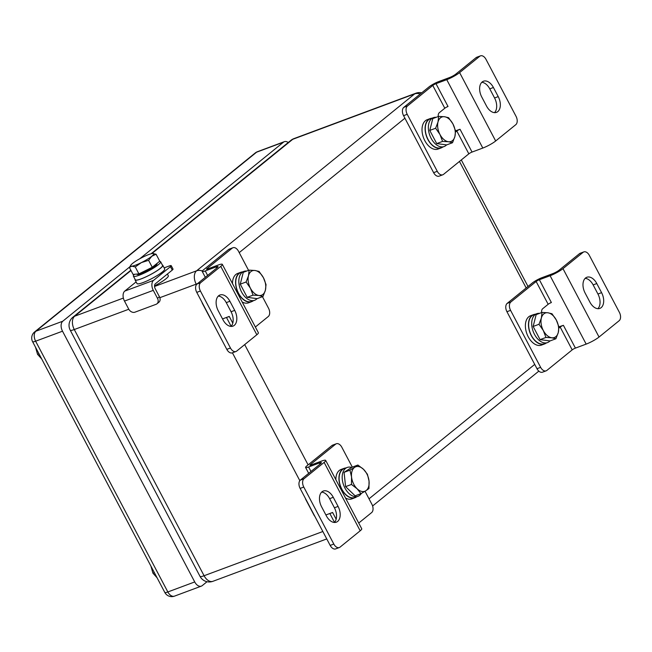 <?xml version="1.0" encoding="UTF-8"?>
<svg xmlns="http://www.w3.org/2000/svg" width="652" height="652" viewBox="0 0 652 652"><rect width="100%" height="100%" fill="white"/><g stroke="black" fill="none" stroke-linecap="round" stroke-linejoin="round"><path stroke-width="0.98" d="M62.519 331.192L194.72 581.943L167.841 591.959A7.832 1.255 152.2 0 1 164.809 592.448A7.832 7.832 0 0 0 174.467 596.14A7.832 4.857 -110.4 0 1 167.841 591.959L35.632 341.2L62.519 331.192A7.832 4.857 -110.4 0 1 62.804 321.192L35.925 331.208A7.832 6.015 -129.1 0 0 34.597 331.958L34.597 331.958A7.832 7.832 0 0 0 32.6 341.697A7.832 1.255 -27.8 0 0 35.632 341.2A7.832 4.857 -110.4 0 1 35.925 331.208L256.603 152.185A7.832 4.857 -110.4 0 1 257.475 151.688A7.832 7.832 0 0 0 255.266 152.943L255.266 152.943A7.832 6.015 50.9 0 1 256.603 152.185L283.481 142.177A7.832 4.857 -110.4 0 1 284.353 141.671A7.832 4.857 -110.4 0 1 288.233 142.527M207.034 581.723L202.226 585.626A7.832 4.857 -110.4 0 1 201.354 586.124A7.832 4.857 -110.4 0 1 194.72 581.943M283.481 142.177L139.764 258.762M129.691 266.937L62.804 321.192M150.914 566.099L152.927 573.165L157.059 577.753M154.361 572.627L152.927 573.165M35.534 347.263L37.547 354.321L41.679 358.918M38.973 353.791L37.547 354.321M131.777 266.179L129.389 267.459L130.84 265.152A13.056 2.095 -27.8 0 0 131.777 266.179A13.056 2.095 -27.8 0 0 141.378 262.601L135.241 266.929L131.777 266.179M152.617 253.481L156.081 254.231L151.802 256.252L148.591 260.311L141.378 262.601A13.056 2.095 -27.8 0 0 151.802 256.252A13.056 2.095 -27.8 0 0 153 253.465A13.056 2.095 -27.8 0 0 152.617 253.481A13.056 2.095 -27.8 0 0 143.016 257.059A13.056 2.095 -27.8 0 0 132.6 263.4A13.056 2.095 -27.8 0 0 130.84 265.152M156.081 254.231L159.756 261.191L152.258 267.271L148.591 260.311M152.258 267.271L138.909 273.889L135.241 266.929M138.909 273.889L133.057 274.419L129.389 267.459M156.953 263.465L157.05 263.652A11.361 1.826 152.2 0 1 152.103 268.119A11.361 1.826 152.2 0 1 141.362 273.53A11.361 1.826 152.2 0 1 136.961 274.248L136.871 274.076M159.438 261.444A15.403 2.469 152.2 0 1 160.636 261.762A15.403 2.469 152.2 0 1 148.159 271.134A15.403 2.469 152.2 0 1 133.383 276.13A15.403 2.469 152.2 0 1 134.402 274.296M160.636 261.762L162.552 265.413A15.403 2.469 152.2 0 1 150.082 274.785A15.403 2.469 152.2 0 1 135.306 279.781L133.383 276.13M162.34 265.005A15.664 2.51 152.2 0 1 162.788 265.291A15.664 2.51 152.2 0 1 150.099 274.818A15.664 2.51 152.2 0 1 135.07 279.904A15.664 2.51 152.2 0 1 135.086 279.374M162.788 265.291L164.711 268.934A15.664 2.51 152.2 0 1 152.022 278.469A15.664 2.51 152.2 0 1 136.993 283.547L135.07 279.904M164.149 267.874L169.202 265.992A5.224 0.839 152.2 0 1 171.223 265.666A5.224 0.839 152.2 0 1 170.449 266.668L153.57 280.36A7.832 4.857 69.6 0 0 153.285 290.352L157.491 298.331A5.224 4.01 50.9 0 1 156.936 303.816A5.224 4.01 50.9 0 1 156.048 304.321L134.931 312.186A5.224 4.01 50.9 0 1 128.689 309.056L124.483 301.077A7.832 4.857 -110.4 0 1 124.768 291.085L136.113 281.876M170.449 266.668L172.25 270.091L155.372 283.775A3.92 2.429 -110.4 0 0 155.233 288.779L159.438 296.758L157.491 298.331M172.25 270.091A5.224 0.839 -27.8 0 0 173.024 269.08L171.223 265.666M156.936 303.816L158.884 302.243A5.224 4.01 -129.1 0 0 159.438 296.758M547.859 312.773L551.983 313.751L556.311 320.018A13.056 8.093 69.6 0 0 547.859 312.773A13.056 8.093 69.6 0 0 541.372 318.037L542.024 312.438L547.859 312.773M558.919 326.913L558.267 332.52A13.056 8.093 69.6 0 0 556.311 320.018L558.919 326.913M555.903 338.763L551.779 337.785A13.056 8.093 69.6 0 0 558.267 332.52L555.903 338.763L550.035 340.939L540.076 339.627L533.14 326.465L539 324.28L541.372 318.037A13.056 8.093 69.6 0 0 543.328 330.548L539 324.28M545.944 337.443L543.328 330.548A13.056 8.093 69.6 0 0 551.779 337.785L545.944 337.443L540.076 339.627M533.14 326.465L536.156 314.623L542.024 312.438M549.929 340.931A15.403 9.544 -110.4 0 1 547.517 342.577A15.403 9.544 -110.4 0 1 533.189 331.469A15.403 9.544 -110.4 0 1 536.759 313.702A15.403 9.544 -110.4 0 1 539.554 313.351M444.501 116.732L448.617 117.71L452.944 123.97A13.056 8.093 69.6 0 0 444.501 116.732A13.056 8.093 69.6 0 0 438.005 121.997L438.657 116.39L444.501 116.732M455.561 130.873L454.909 136.472A13.056 8.093 69.6 0 0 452.944 123.97L455.561 130.873M452.537 142.715L448.413 141.737A13.056 8.093 69.6 0 0 454.909 136.472L452.537 142.715L446.677 144.899L436.718 143.587L429.774 130.424L435.642 128.24L438.005 121.997A13.056 8.093 69.6 0 0 439.97 134.499L435.642 128.24M442.578 141.403L439.97 134.499A13.056 8.093 69.6 0 0 448.413 141.737L442.578 141.403L436.718 143.587M429.774 130.424L432.798 118.574L438.657 116.39M446.571 144.883A15.403 9.544 -110.4 0 1 444.151 146.529A15.403 9.544 -110.4 0 1 429.831 135.429A15.403 9.544 -110.4 0 1 433.401 117.662A15.403 9.544 -110.4 0 1 436.196 117.311M254.973 270.482L259.097 271.452L263.424 277.719A13.056 8.093 69.6 0 0 254.973 270.482A13.056 8.093 69.6 0 0 248.485 275.747L249.137 270.14L254.973 270.482M266.04 284.614L265.388 290.221A13.056 8.093 69.6 0 0 263.424 277.719L266.04 284.614M263.017 296.464L258.893 295.486A13.056 8.093 69.6 0 0 265.388 290.221L263.017 296.464L257.157 298.649L247.189 297.328L240.254 284.166L246.114 281.99L248.485 275.747A13.056 8.093 69.6 0 0 250.441 288.249L246.114 281.99M253.057 295.144L250.441 288.249A13.056 8.093 69.6 0 0 258.893 295.486L253.057 295.144L247.189 297.328M240.254 284.166L243.277 272.324L249.137 270.14M257.051 298.632A15.403 9.544 -110.4 0 1 254.63 300.279A15.403 9.544 -110.4 0 1 240.311 289.17A15.403 9.544 -110.4 0 1 243.881 271.403A15.403 9.544 -110.4 0 1 246.676 271.061M354.778 467.272L357.907 465.039L363.523 469.318A13.056 8.093 69.6 0 0 354.778 467.272A13.056 8.093 69.6 0 0 351.55 476.979L349.928 470.149L354.778 467.272M367.418 474.24L369.04 481.07A13.056 8.093 69.6 0 0 363.523 469.318L367.418 474.24M368.95 488.544L365.821 490.777A13.056 8.093 69.6 0 0 369.04 481.07L368.95 488.544M357.076 488.731L351.461 484.452L351.55 476.979A13.056 8.093 69.6 0 0 357.076 488.731A13.056 8.093 69.6 0 0 365.821 490.777L360.972 493.646L357.076 488.731M360.972 493.646L355.112 495.83L345.601 486.637L351.461 484.452M345.601 486.637L344.069 472.333L349.928 470.149M344.069 472.333L352.047 467.223L357.907 465.039M361.347 493.434A15.403 9.544 -110.4 0 1 357.989 496.319A15.403 9.544 -110.4 0 1 343.669 485.218A15.403 9.544 -110.4 0 1 347.239 467.451A15.403 9.544 -110.4 0 1 351.697 467.443M357.989 496.319L354.916 497.468A15.403 9.544 -110.4 0 1 340.597 486.359A15.403 9.544 -110.4 0 1 344.166 468.592L347.239 467.451M254.63 300.279L251.558 301.42A15.403 9.544 -110.4 0 1 237.238 290.319A15.403 9.544 -110.4 0 1 240.808 272.552L243.881 271.403M444.151 146.529L441.078 147.678A15.403 9.544 -110.4 0 1 426.758 136.57A15.403 9.544 -110.4 0 1 430.328 118.803L433.401 117.662M547.517 342.577L544.444 343.718A15.403 9.544 -110.4 0 1 530.117 332.618A15.403 9.544 -110.4 0 1 533.695 314.851L536.759 313.702M546.099 343.107A15.664 9.707 -110.4 0 1 544.534 343.963A15.664 9.707 -110.4 0 1 529.97 332.675A15.664 9.707 -110.4 0 1 533.597 314.606A15.664 9.707 -110.4 0 1 535.341 314.231M544.534 343.963L541.462 345.104A15.664 9.707 -110.4 0 1 526.897 333.816A15.664 9.707 -110.4 0 1 530.524 315.747L533.597 314.606M442.732 147.059A15.664 9.707 -110.4 0 1 441.168 147.922A15.664 9.707 -110.4 0 1 426.604 136.627A15.664 9.707 -110.4 0 1 430.238 118.558A15.664 9.707 -110.4 0 1 431.983 118.191M441.168 147.922L438.095 149.064A15.664 9.707 -110.4 0 1 423.531 137.768A15.664 9.707 -110.4 0 1 427.166 119.707L430.238 118.558M253.212 300.808A15.664 9.707 -110.4 0 1 251.648 301.664A15.664 9.707 -110.4 0 1 237.083 290.376A15.664 9.707 -110.4 0 1 240.718 272.308A15.664 9.707 -110.4 0 1 242.462 271.933M251.648 301.664L248.575 302.813A15.664 9.707 -110.4 0 1 242.169 301.99M232.495 283.636A15.664 9.707 -110.4 0 1 237.646 273.449L240.718 272.308M356.571 496.848A15.664 9.707 -110.4 0 1 355.014 497.712A15.664 9.707 -110.4 0 1 340.442 486.416A15.664 9.707 -110.4 0 1 344.077 468.348A15.664 9.707 -110.4 0 1 345.821 467.981M355.014 497.712L351.941 498.853A15.664 9.707 -110.4 0 1 345.536 498.038M335.861 479.685A15.664 9.707 -110.4 0 1 341.004 469.489L344.077 468.348M437.272 171.305L433.621 172.658A6.528 4.042 69.6 0 0 439.146 176.146L442.789 174.785A6.528 4.042 -110.4 0 1 437.272 171.305L407.223 114.312A6.528 4.042 -110.4 0 1 407.467 105.983L432.773 85.445L444.794 108.24A2.608 0.416 152.2 0 1 448.014 106.472L446.457 107.189M433.621 172.658L403.572 115.673L407.223 114.312M407.467 105.983L403.816 107.344A6.528 4.042 69.6 0 0 403.572 115.673M403.816 107.344L429 86.912A7.832 1.255 152.2 0 1 438.649 81.606L449.407 77.604A5.224 0.839 -27.8 0 0 455.846 74.067L476.09 57.637L479.742 56.284A6.528 4.042 -110.4 0 1 480.467 55.86A6.528 4.042 -110.4 0 1 485.993 59.348L516.042 116.333A6.528 4.042 -110.4 0 1 515.797 124.671L495.675 140.987L459.619 72.6A10.44 1.679 152.2 0 1 446.75 79.674L482.806 148.061L472.048 152.063L460.035 129.267A2.608 0.416 -27.8 0 0 456.816 131.036L455.544 132.063M481.738 96.969A11.752 7.278 -110.4 0 1 483.474 81.223A11.752 7.278 -110.4 0 1 493.417 87.498L498.226 96.61A11.752 7.278 -110.4 0 1 496.482 112.364A11.752 7.278 -110.4 0 1 486.547 106.089L481.738 96.969M494.509 112.641A11.752 7.278 69.6 0 0 494.575 97.971L489.766 88.851A11.752 7.278 69.6 0 0 481.804 82.307M460.035 129.267L455.544 130.808M448.014 106.472L435.992 83.676L446.75 79.674M482.806 148.061A10.44 1.679 -27.8 0 0 495.675 140.987M456.816 131.036L468.837 153.831A2.608 0.416 152.2 0 1 472.048 152.063M468.837 153.831L443.523 174.369A6.528 4.042 -110.4 0 1 442.789 174.785M479.742 56.284L459.619 72.6M480.467 55.86L476.824 57.221A6.528 4.042 69.6 0 0 476.09 57.637M435.992 83.676A2.608 0.416 -27.8 0 0 432.773 85.445M438.266 116.545A5.224 3.236 69.6 0 1 439.342 112.666L444.794 108.24M540.63 367.345L536.987 368.706A6.528 4.042 69.6 0 0 542.505 372.186L546.156 370.833A6.528 4.042 -110.4 0 1 540.63 367.345L510.581 310.36A6.528 4.042 -110.4 0 1 510.826 302.023L536.14 281.493L548.161 304.288A2.608 0.416 152.2 0 1 551.372 302.52L549.815 303.237M536.987 368.706L506.938 311.713L510.581 310.36M510.826 302.023L507.174 303.384A6.528 4.042 69.6 0 0 506.938 311.713M507.174 303.384L532.358 282.952A7.832 1.255 152.2 0 1 542.016 277.654L552.766 273.644A5.224 0.839 -27.8 0 0 559.204 270.107L579.457 253.685L583.1 252.324A6.528 4.042 -110.4 0 1 583.833 251.908A6.528 4.042 -110.4 0 1 589.351 255.388L619.4 312.381A6.528 4.042 -110.4 0 1 619.155 320.711L599.041 337.035L562.986 268.648A10.44 1.679 152.2 0 1 550.109 275.723L586.164 344.109L575.414 348.111L563.393 325.315A2.608 0.416 -27.8 0 0 560.174 327.084L558.911 328.111M585.097 293.017A11.752 7.278 -110.4 0 1 586.841 277.263A11.752 7.278 -110.4 0 1 596.784 283.538L601.584 292.658A11.752 7.278 -110.4 0 1 599.848 308.404A11.752 7.278 -110.4 0 1 589.905 302.137L585.097 293.017M597.876 308.681A11.752 7.278 69.6 0 0 597.941 294.019L593.133 284.9A11.752 7.278 69.6 0 0 585.162 278.347M563.393 325.315L558.903 326.848M551.372 302.52L539.359 279.724L550.109 275.723M586.164 344.109A10.44 1.679 -27.8 0 0 599.041 337.035M560.174 327.084L572.195 349.88A2.608 0.416 152.2 0 1 575.414 348.111M572.195 349.88L546.881 370.409A6.528 4.042 -110.4 0 1 546.156 370.833M583.1 252.324L562.986 268.648M583.833 251.908L580.182 253.261A6.528 4.042 69.6 0 0 579.457 253.685M539.359 279.724A2.608 0.416 -27.8 0 0 536.14 281.493M541.625 312.585A5.224 3.236 69.6 0 1 542.708 308.706L548.161 304.288M207.157 269.146L206.912 268.681L232.218 248.143A6.528 4.042 -110.4 0 1 232.951 247.727L229.3 249.088A6.528 4.042 69.6 0 0 228.575 249.504L203.391 269.928A7.832 1.255 152.2 0 0 202.218 271.444A7.832 1.255 152.2 0 0 205.258 270.947L216.008 266.945L216.635 268.127M234.712 310.385A11.752 7.278 -110.4 0 1 232.968 326.13A11.752 7.278 -110.4 0 1 223.033 319.863L218.224 310.743A11.752 7.278 -110.4 0 1 219.96 294.997A11.752 7.278 -110.4 0 1 229.903 301.265L234.712 310.385L231.061 311.746L226.26 302.626A11.752 7.278 69.6 0 0 218.29 296.073M230.995 326.407A11.752 7.278 69.6 0 0 231.061 311.746M211.476 320.287A3.92 3.007 50.9 0 1 210.726 319.227L202.43 303.498A3.92 3.007 50.9 0 1 201.998 302.316M232.788 323.156L229.235 316.424L222.536 318.918M216.008 266.945A5.224 0.839 -27.8 0 1 218.029 266.611A5.224 0.839 -27.8 0 1 217.255 267.622L197.002 284.044A6.528 4.042 69.6 0 0 196.765 292.381L226.806 349.366A6.528 4.042 69.6 0 0 232.332 352.854L235.983 351.493A6.528 4.042 -110.4 0 0 236.709 351.078L256.831 334.753A10.44 1.679 -27.8 0 0 258.388 332.74L222.332 264.353A10.44 1.679 152.2 0 0 218.281 265.014L207.532 269.015A2.608 0.416 -27.8 0 1 206.521 269.178A2.608 0.416 -27.8 0 1 206.912 268.681M196.765 292.381L200.409 291.02A6.528 4.042 -110.4 0 1 200.653 282.691L220.767 266.366L256.831 334.753M222.332 264.353A10.44 1.679 152.2 0 1 220.767 266.366M200.409 291.02L230.458 348.005L226.806 349.366M235.983 351.493A6.528 4.042 -110.4 0 1 230.458 348.005M262.446 296.676L268.518 308.2A6.528 4.042 -110.4 0 1 268.274 316.53L255.364 327.011M232.951 247.727A6.528 4.042 -110.4 0 1 238.469 251.207L248.567 270.352M229.292 316.538A7.832 1.255 152.2 0 1 227.352 317.125M310.515 465.186L310.27 464.721L335.584 444.191A6.528 4.042 -110.4 0 1 336.31 443.767L332.659 445.129A6.528 4.042 69.6 0 0 331.933 445.544L306.75 465.976A7.832 1.255 152.2 0 0 305.584 467.484A7.832 1.255 152.2 0 0 308.616 466.987L319.374 462.985L319.993 464.167M338.078 506.425A11.752 7.278 -110.4 0 1 336.334 522.179A11.752 7.278 -110.4 0 1 326.391 515.903L321.583 506.783A11.752 7.278 -110.4 0 1 323.327 491.037A11.752 7.278 -110.4 0 1 333.27 497.305L338.078 506.425L334.427 507.786L329.619 498.666A11.752 7.278 69.6 0 0 321.648 492.113M334.362 522.456A11.752 7.278 69.6 0 0 334.427 507.786M314.843 516.335A3.92 3.007 50.9 0 1 314.085 515.267L305.796 499.538A3.92 3.007 50.9 0 1 305.364 498.356M336.147 519.204L332.593 512.464L325.894 514.966M319.374 462.985A5.224 0.839 -27.8 0 1 321.395 462.659A5.224 0.839 -27.8 0 1 320.613 463.662L300.368 480.092A6.528 4.042 69.6 0 0 300.124 488.421L330.173 545.414A6.528 4.042 69.6 0 0 335.69 548.894L339.342 547.533A6.528 4.042 -110.4 0 0 340.067 547.118L360.189 530.793A10.44 1.679 -27.8 0 0 361.746 528.788L325.69 460.402A10.44 1.679 152.2 0 0 321.648 461.054L310.89 465.063A2.608 0.416 -27.8 0 1 309.879 465.226A2.608 0.416 -27.8 0 1 310.27 464.721M300.124 488.421L303.775 487.06A6.528 4.042 -110.4 0 1 304.011 478.731L324.134 462.407L360.189 530.793M325.69 460.402A10.44 1.679 152.2 0 1 324.134 462.407M303.775 487.06L333.816 544.053L330.173 545.414M339.342 547.533A6.528 4.042 -110.4 0 1 333.816 544.053M365.038 491.266L371.876 504.24A6.528 4.042 -110.4 0 1 371.64 512.578L358.722 523.051M336.31 443.767A6.528 4.042 -110.4 0 1 341.835 447.256L352.308 467.125M332.659 512.578A7.832 1.255 152.2 0 1 330.711 513.165M167.393 274.027L168.314 275.772A15.664 2.51 152.2 0 1 154.524 285.878M290.971 140.302L290.971 140.302A10.44 8.02 50.9 0 1 292.74 139.3A10.44 6.471 -110.4 0 1 293.905 138.631A10.44 10.44 0 0 0 290.971 140.302L151.093 253.783M421.722 92.812A10.44 10.44 0 0 0 415.837 93.228A10.44 6.471 69.6 0 0 414.672 93.896A10.44 8.02 50.9 0 1 420.247 94.01M70.237 330.197A10.44 1.679 -27.8 0 0 74.279 329.537A10.44 6.471 -110.4 0 1 74.662 316.212A10.44 8.02 -129.1 0 0 72.894 317.214L72.894 317.214A10.44 10.44 0 0 0 70.237 330.197L200.034 576.392A10.44 10.44 0 0 0 212.919 581.307A10.44 6.471 -110.4 0 1 204.084 575.732A10.44 1.679 152.2 0 1 200.034 576.392M202.332 270.979A10.44 8.02 -129.1 0 0 196.594 270.808A10.44 6.471 69.6 0 0 196.211 284.142A10.44 1.679 -27.8 0 0 197.532 283.62M124.768 291.085L153.57 280.36M153.285 290.352L124.483 301.077M493.417 87.498L489.766 88.851M498.226 96.61L494.575 97.971M596.784 283.538L593.133 284.9M601.584 292.658L597.941 294.019M229.903 301.265L226.26 302.626M207.621 275.429L205.258 270.947M200.653 282.691L197.002 284.044M228.575 249.504L232.218 248.143M333.27 497.305L329.619 498.666M310.98 471.477L308.616 466.987M304.011 478.731L300.368 480.092M331.933 445.544L335.584 444.191M123.358 298.078L74.662 316.212L130.995 270.515M151.843 253.604L292.74 139.3L414.672 93.896L196.594 270.808L154.54 286.464M459.464 161.435L526.18 287.964M239.219 252.626L404.908 118.208M322.846 531.51L204.084 575.732L74.279 329.537L128.786 309.244M159.838 297.687L196.211 284.142L196.464 284.622M308.103 464.876L244.687 344.598M232.422 352.822L299.822 480.663M534.713 364.403L369.016 498.821M205.315 277.304L202.218 271.444M231.134 326.277L226.48 317.451M308.673 473.344L305.584 467.484M334.492 522.317L329.839 513.491M284.353 141.671L257.475 151.688M201.354 586.124L174.467 596.14M32.6 341.697L164.809 592.448M255.266 152.943L34.597 331.958M528.014 286.481L461.298 159.944M326.75 538.927L212.919 581.307M372.602 505.985L538.837 371.127M130.84 270.213L72.894 317.214M415.837 93.228L293.905 138.631"/></g></svg>

